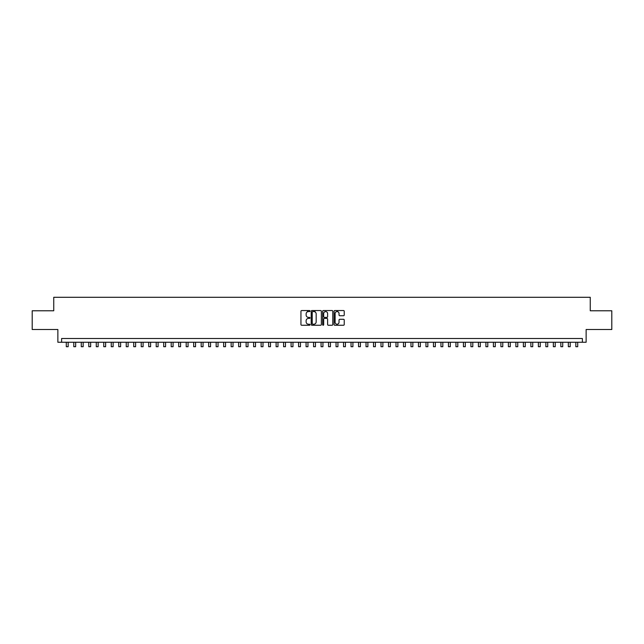 <?xml version="1.0" encoding="UTF-8"?>
<svg xmlns="http://www.w3.org/2000/svg" width="644" height="644" viewBox="0 0 644 644"><rect width="100%" height="100%" fill="white"/><g stroke="black" fill="none" stroke-linecap="round" stroke-linejoin="round"><path stroke-width="0.97" d="M310.014 311.06A0.515 0.515 0 0 0 309.498 310.545L301.682 310.545A0.733 0.733 0 0 0 300.949 311.277L300.949 324.52A0.733 0.733 0 0 0 301.682 325.252L309.498 325.252A0.515 0.515 0 0 0 310.014 324.737A0.515 0.515 0 0 0 309.498 324.222L308.484 324.222A2.351 2.351 0 0 1 306.133 321.871L306.133 320.768A2.351 2.351 0 0 1 308.484 318.41L309.498 318.41A0.515 0.515 0 0 0 310.014 317.894A0.515 0.515 0 0 0 309.498 317.379L308.484 317.379A2.351 2.351 0 0 1 306.133 315.029L306.133 313.926A2.351 2.351 0 0 1 308.484 311.575L309.498 311.575A0.515 0.515 0 0 0 310.014 311.06M343.494 315.729A0.733 0.733 0 0 0 344.234 314.988L344.234 311.277A0.733 0.733 0 0 0 343.494 310.545L334.816 310.545A0.733 0.733 0 0 0 334.083 311.277L334.083 324.52A0.733 0.733 0 0 0 334.816 325.252L343.494 325.252A0.733 0.733 0 0 0 344.234 324.52L344.234 320.028A0.733 0.733 0 0 0 343.494 319.295L339.782 319.295A0.733 0.733 0 0 0 339.042 320.028L339.042 322.258A1.964 1.964 0 0 1 337.078 324.222A1.964 1.964 0 0 1 335.113 322.258L335.113 313.539A1.964 1.964 0 0 1 337.078 311.575A1.964 1.964 0 0 1 339.042 313.539L339.042 314.988A0.733 0.733 0 0 0 339.782 315.729L343.494 315.729M582.385 342.254L586.137 342.254L586.137 329.511L611.8 329.511L611.8 310.778L590.258 310.778L590.258 297.295L53.742 297.295L53.742 310.778L32.2 310.778L32.2 329.511L57.863 329.511L57.863 342.254L582.385 342.254L582.385 338.502L61.615 338.502L61.615 342.254M321.356 311.277A0.733 0.733 0 0 0 320.623 310.545L311.946 310.545A0.733 0.733 0 0 0 311.205 311.277L311.205 324.52A0.733 0.733 0 0 0 311.946 325.252L320.623 325.252A0.733 0.733 0 0 0 321.356 324.52L321.356 311.277M323.377 310.545L332.054 310.545A0.733 0.733 0 0 1 332.795 311.277L332.795 324.52A0.733 0.733 0 0 1 332.054 325.252L328.343 325.252A0.733 0.733 0 0 1 327.611 324.52L327.611 319.15A0.733 0.733 0 0 0 326.87 318.41L324.407 318.41A0.733 0.733 0 0 0 323.674 319.15L323.674 324.737A0.515 0.515 0 0 1 323.159 325.252A0.515 0.515 0 0 1 322.644 324.737L322.644 311.277A0.733 0.733 0 0 1 323.377 310.545M312.751 311.575A0.515 0.515 0 0 0 312.235 312.09L312.235 323.707A0.515 0.515 0 0 0 312.751 324.222L313.821 324.222A2.351 2.351 0 0 0 316.172 321.871L316.172 313.926A2.351 2.351 0 0 0 313.821 311.575L312.751 311.575M327.611 313.58A1.964 1.964 0 0 0 325.639 311.607A1.964 1.964 0 0 0 323.674 313.58L323.674 316.647A0.733 0.733 0 0 0 324.407 317.379L326.87 317.379A0.733 0.733 0 0 0 327.611 316.647L327.611 313.58M66.292 342.254L66.292 346.705L68.167 346.705L68.167 342.254M73.786 342.254L73.786 346.705L75.662 346.705L75.662 342.254M81.281 342.254L81.281 346.705L83.157 346.705L83.157 342.254M88.775 342.254L88.775 346.705L90.651 346.705L90.651 342.254M96.27 342.254L96.27 346.705L98.138 346.705L98.138 342.254M103.756 342.254L103.756 346.705L105.632 346.705L105.632 342.254M111.251 342.254L111.251 346.705L113.127 346.705L113.127 342.254M118.746 342.254L118.746 346.705L120.621 346.705L120.621 342.254M126.24 342.254L126.24 346.705L128.116 346.705L128.116 342.254M133.735 342.254L133.735 346.705L135.61 346.705L135.61 342.254M141.229 342.254L141.229 346.705L143.097 346.705L143.097 342.254M148.716 342.254L148.716 346.705L150.591 346.705L150.591 342.254M156.21 342.254L156.21 346.705L158.086 346.705L158.086 342.254M163.705 342.254L163.705 346.705L165.58 346.705L165.58 342.254M171.199 342.254L171.199 346.705L173.075 346.705L173.075 342.254M178.694 342.254L178.694 346.705L180.57 346.705L180.57 342.254M186.188 342.254L186.188 346.705L188.056 346.705L188.056 342.254M193.675 342.254L193.675 346.705L195.551 346.705L195.551 342.254M201.17 342.254L201.17 346.705L203.045 346.705L203.045 342.254M208.664 342.254L208.664 346.705L210.54 346.705L210.54 342.254M216.159 342.254L216.159 346.705L218.034 346.705L218.034 342.254M223.653 342.254L223.653 346.705L225.529 346.705L225.529 342.254M231.148 342.254L231.148 346.705L233.015 346.705L233.015 342.254M238.634 342.254L238.634 346.705L240.51 346.705L240.51 342.254M246.129 342.254L246.129 346.705L248.004 346.705L248.004 342.254M253.623 342.254L253.623 346.705L255.499 346.705L255.499 342.254M261.118 342.254L261.118 346.705L262.993 346.705L262.993 342.254M268.612 342.254L268.612 346.705L270.488 346.705L270.488 342.254M276.107 342.254L276.107 346.705L277.975 346.705L277.975 342.254M283.593 342.254L283.593 346.705L285.469 346.705L285.469 342.254M291.088 342.254L291.088 346.705L292.964 346.705L292.964 342.254M298.583 342.254L298.583 346.705L300.458 346.705L300.458 342.254M307.462 311.809L307.462 310.545M306.077 342.254L306.077 346.705L307.953 346.705L307.953 342.254M314.956 311.865L314.956 310.545M313.572 342.254L313.572 346.705L315.447 346.705L315.447 342.254M321.066 342.254L321.066 346.705L322.934 346.705L322.934 342.254M328.553 342.254L328.553 346.705L330.428 346.705L330.428 342.254M337.44 311.607L337.44 310.545M336.047 342.254L336.047 346.705L337.923 346.705L337.923 342.254M343.542 342.254L343.542 346.705L345.417 346.705L345.417 342.254M351.036 342.254L351.036 346.705L352.912 346.705L352.912 342.254M358.531 342.254L358.531 346.705L360.407 346.705L360.407 342.254M366.025 342.254L366.025 346.705L367.893 346.705L367.893 342.254M373.512 342.254L373.512 346.705L375.388 346.705L375.388 342.254M381.007 342.254L381.007 346.705L382.882 346.705L382.882 342.254M388.501 342.254L388.501 346.705L390.377 346.705L390.377 342.254M395.996 342.254L395.996 346.705L397.871 346.705L397.871 342.254M403.49 342.254L403.49 346.705L405.366 346.705L405.366 342.254M410.985 342.254L410.985 346.705L412.852 346.705L412.852 342.254M418.471 342.254L418.471 346.705L420.347 346.705L420.347 342.254M425.966 342.254L425.966 346.705L427.841 346.705L427.841 342.254M433.46 342.254L433.46 346.705L435.336 346.705L435.336 342.254M440.955 342.254L440.955 346.705L442.831 346.705L442.831 342.254M448.449 342.254L448.449 346.705L450.325 346.705L450.325 342.254M455.944 342.254L455.944 346.705L457.812 346.705L457.812 342.254M463.43 342.254L463.43 346.705L465.306 346.705L465.306 342.254M470.925 342.254L470.925 346.705L472.801 346.705L472.801 342.254M478.42 342.254L478.42 346.705L480.295 346.705L480.295 342.254M485.914 342.254L485.914 346.705L487.79 346.705L487.79 342.254M493.409 342.254L493.409 346.705L495.284 346.705L495.284 342.254M500.903 342.254L500.903 346.705L502.771 346.705L502.771 342.254M508.39 342.254L508.39 346.705L510.265 346.705L510.265 342.254M515.884 342.254L515.884 346.705L517.76 346.705L517.76 342.254M523.379 342.254L523.379 346.705L525.254 346.705L525.254 342.254M530.873 342.254L530.873 346.705L532.749 346.705L532.749 342.254M538.368 342.254L538.368 346.705L540.244 346.705L540.244 342.254M545.862 342.254L545.862 346.705L547.73 346.705L547.73 342.254M553.349 342.254L553.349 346.705L555.225 346.705L555.225 342.254M560.844 342.254L560.844 346.705L562.719 346.705L562.719 342.254M568.338 342.254L568.338 346.705L570.214 346.705L570.214 342.254M575.833 342.254L575.833 346.705L577.708 346.705L577.708 342.254"/></g></svg>
